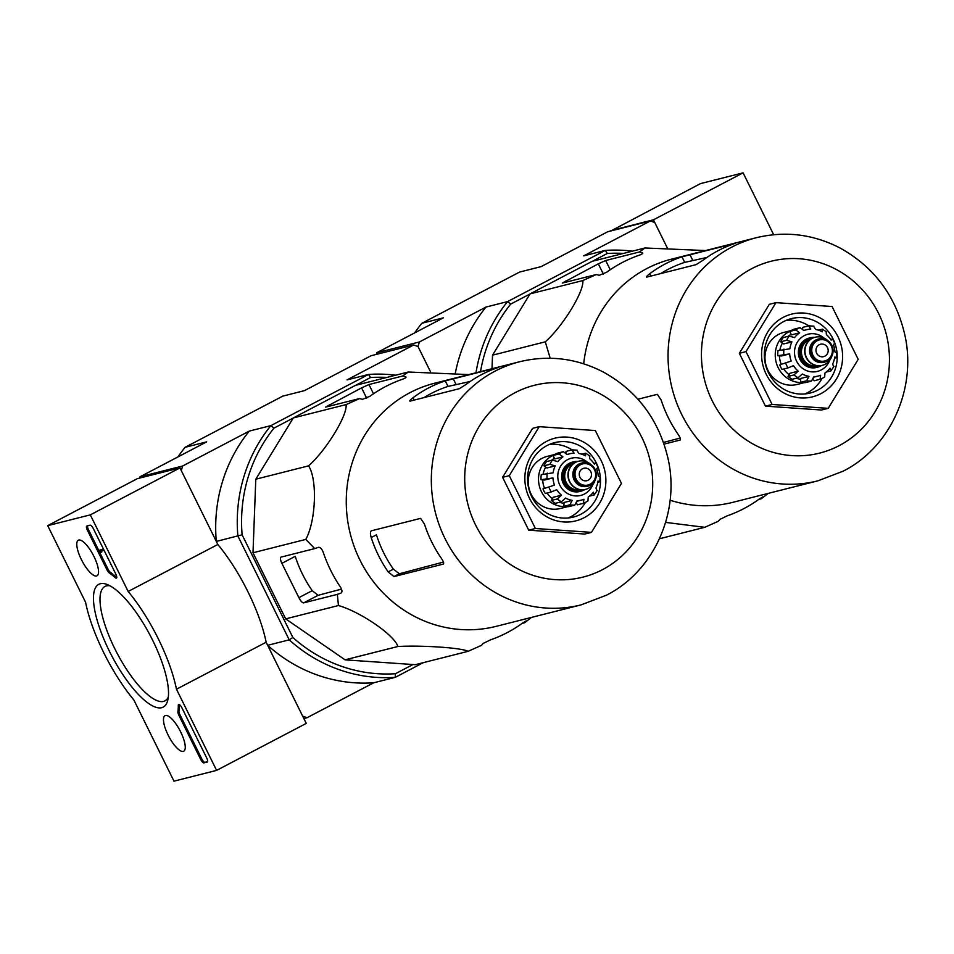 <?xml version="1.0" encoding="UTF-8"?>
<svg xmlns="http://www.w3.org/2000/svg" width="954" height="954" viewBox="0 0 954 954"><rect width="100%" height="100%" fill="white"/><g stroke="black" fill="none" stroke-linecap="round" stroke-linejoin="round"><path stroke-width="1.43" d="M47.7 525.642L90.296 514.874L128.158 591.468A87.434 27.451 62.3 0 1 176.466 689.217L216.594 770.391L173.986 781.159L133.87 699.986A87.434 27.451 62.3 0 1 85.562 602.236L47.7 525.642L137.364 478.658L179.972 467.889L90.296 514.874M183.251 751.418A20.094 6.308 62.3 0 1 168.405 735.653A20.094 6.308 62.3 0 1 165.066 715.631A20.094 6.308 62.3 0 1 179.96 730.514A20.094 6.308 62.3 0 1 183.728 751.227A20.094 6.308 62.3 0 1 183.251 751.418M96.545 575.977A20.094 6.308 62.3 0 1 81.698 560.213A20.094 6.308 62.3 0 1 78.371 540.191A20.094 6.308 62.3 0 1 93.253 555.085A20.094 6.308 62.3 0 1 97.022 575.799A20.094 6.308 62.3 0 1 96.545 575.977M161.643 707.701A69.308 21.763 62.3 0 1 105.56 643.056A69.308 21.763 62.3 0 1 107.039 584.456A69.308 21.763 62.3 0 1 150.291 635.626A69.308 21.763 62.3 0 1 167.749 700.319A69.308 21.763 62.3 0 1 161.643 707.701M87.386 530.197A4.269 1.336 62.3 0 1 86.742 526.083A4.269 1.336 62.3 0 1 86.838 526.048L90.165 525.201A4.269 1.336 62.3 0 1 93.385 528.683L115.78 573.998A4.269 1.336 62.3 0 1 116.436 578.112A4.269 1.336 62.3 0 1 115.219 577.647A87.863 27.583 62.3 0 0 109.293 572.877A4.269 1.336 62.3 0 1 106.908 569.681L87.386 530.197L88.472 529.625A4.269 1.336 62.3 0 1 87.553 525.857M178.875 715.285A4.269 1.336 62.3 0 1 177.909 711.732A87.434 27.451 62.3 0 0 178.315 705.328A4.269 1.336 62.3 0 1 178.648 704.457A4.269 1.336 62.3 0 1 181.964 707.904L206.66 757.881A4.269 1.336 62.3 0 1 207.316 761.996A4.269 1.336 62.3 0 1 207.221 762.031L203.894 762.878A4.269 1.336 62.3 0 1 200.674 759.396L178.875 715.285L179.948 714.725A4.269 1.336 62.3 0 1 178.994 711.171L177.909 711.732M179.972 467.889L217.822 544.484L128.158 591.468M217.822 544.484A87.434 27.451 62.3 0 1 266.142 642.233L176.466 689.217M266.142 642.233L306.258 723.406L216.594 770.391M168.309 697.112A64.598 20.284 62.3 0 1 164.959 700.868A64.598 20.284 62.3 0 1 163.528 701.417A64.598 20.284 62.3 0 1 115.899 650.914A64.598 20.284 62.3 0 1 105 586.436A64.598 20.284 62.3 0 1 109.996 585.816M116.758 577.42A4.269 1.336 62.3 0 1 116.293 577.075L115.219 577.647M88.472 529.625L107.981 569.121A4.269 1.336 62.3 0 0 110.366 572.317A87.863 27.583 62.3 0 1 116.293 577.075M99.466 551.591L98.906 550.446L102.233 549.611L102.793 550.756L100.122 551.424L100.695 552.569L99.466 551.591M102.793 550.756L103.867 550.184L103.306 549.051L98.906 550.446M101.327 551.126L101.768 552.008L100.695 552.569M103.306 549.051L102.233 549.611M179.4 704.589A4.269 1.336 62.3 0 0 179.4 704.767A87.434 27.451 62.3 0 1 178.994 711.171M207.567 761.65L204.967 762.318A4.269 1.336 62.3 0 1 201.747 758.835L179.948 714.725M376.27 354.423L376.77 352.741L443.419 317.825L421.859 323.275L519.548 272.081L541.121 266.631L607.758 231.715L650.366 220.946L654.742 222.485L667.228 247.742L653.418 219.825L743.094 172.841L700.486 183.609L610.977 230.904M653.418 219.825L610.822 230.594M773.67 234.708L743.094 172.841M345.074 659.846L415.264 664.688L468.032 651.343C462.607 647.909 422.467 645.119 397.842 646.502C394.717 635.364 360.755 611.896 338.455 605.528L285.675 618.872L345.074 659.846L397.842 646.502M338.455 605.528L337.346 594.366L340.876 593.138C342.498 592.195 342.283 590.085 340.256 586.805A137.591 130.257 -104.2 0 1 323.287 552.473C321.88 548.8 320.21 547.095 318.254 547.369L314.737 548.598L305.781 539.415C315.893 521.337 317.539 479.218 308.571 465.862C326.089 450.395 347.602 415.312 346.087 404.591L359.575 398.581L362.508 399.332L369.997 396.232A137.591 130.257 -104.2 0 1 402.278 379.322C405.653 378.106 406.75 377.259 405.545 376.782L402.624 376.031L408.264 372.012L355.484 385.356L293.307 417.935L255.791 479.206L253.001 552.76L285.675 618.872M139.654 478.073L140.047 476.773L182.655 466.005L249.292 431.089L270.864 425.627L274.001 428.119L293.248 418.031M412.951 664.521L395.397 673.727A148.848 140.918 -104.2 0 1 292.854 637.475L242.113 534.8L216.308 541.419L181.284 470.56L182.655 466.005M140.047 476.773L206.696 441.857L185.124 447.307L282.825 396.113L304.398 390.663L371.034 355.747L413.642 344.978L418.019 346.529L430.492 371.774L418.019 346.529L419.378 341.973L486.015 307.057L507.588 301.595L510.736 304.076L529.971 293.999M303.837 718.529L307.057 717.718L302.68 716.168L267.657 645.298L289.217 639.848L292.854 637.475M386.764 377.45A148.848 140.918 -104.2 0 0 370.557 377.522L368.566 374.445L270.864 425.627A152.258 144.149 -104.2 0 0 237.88 535.969L289.217 639.848A152.258 144.149 -104.2 0 0 395.266 677.34L373.694 682.79L307.057 717.718M395.6 375.208A152.258 144.149 -104.2 0 0 368.566 374.445L346.994 379.895L413.642 344.978M423.302 662.648L395.266 677.34L395.397 673.727M370.557 377.522L355.747 385.285M242.113 534.8A148.848 140.918 -104.2 0 1 274.001 428.119M216.308 541.419A152.258 144.149 -104.2 0 1 249.292 431.089M373.694 682.79A152.258 144.149 -104.2 0 1 267.657 645.298M185.124 447.307A152.258 144.149 75.8 0 0 177.945 456.918M531.533 617.405L524.569 622.783L526.191 620.887L522.697 622.974A137.591 130.257 -104.2 0 1 490.416 639.895L483.153 643.437L481.531 645.333L468.032 651.343M522.1 623.415L524.569 622.783M408.264 372.012L468.831 374.588M402.624 376.031L368.948 384.545L361.578 387.873L325.552 407.108L359.575 398.581M346.087 404.591L293.307 417.935M308.571 465.862L255.791 479.206M305.781 539.415L253.001 552.76M314.737 548.598L281.06 557.112A6.392 2.003 -117.7 0 0 280.917 557.16A6.392 2.003 -117.7 0 0 281.895 563.337L298.864 597.657A6.392 2.003 -117.7 0 0 303.682 602.868L337.346 594.366M591.48 532.368L584.826 534.049L528.719 530.174L502.603 477.334L532.594 428.358L539.248 426.676L595.344 430.552L621.459 483.392L591.48 532.368L535.385 528.492L509.257 475.652L502.603 477.334M443.419 562.073L399.344 573.771L393.394 569.144L388.159 571.875L393.966 576.586L443.36 564.076M371.201 530.877L371.344 530.818C370.2 531.533 370.152 533.775 371.201 537.555L376.425 534.812A119.25 112.906 75.8 0 0 393.394 569.144M445.268 380.861A125.391 118.713 75.8 0 0 412.987 397.77C410.137 400.024 409.183 401.145 410.113 401.121L459.375 388.672L466.232 384.307A125.391 118.713 -104.2 0 1 498.513 367.397L445.268 380.861L448.01 386.418L470.155 381.505M448.01 386.418A119.25 112.906 75.8 0 0 423.981 397.615M371.201 537.555A125.391 118.713 75.8 0 0 388.159 571.875M443.467 564.005L443.216 564.136C444.159 563.516 443.562 561.62 441.416 558.412A125.391 118.713 -104.2 0 1 424.447 524.092L420.607 518.368L371.344 530.818M519.727 361.721L434.654 383.222A125.391 118.713 75.8 0 0 425.222 386.06A125.391 118.713 75.8 0 0 351.668 538.903A125.391 118.713 75.8 0 0 496.116 626.361L581.177 604.86L606.458 595.189C654.217 571.148 680.488 511.678 667.907 458.063C658.82 419.879 637.51 391.319 603.965 372.382C576.991 358.299 548.908 354.745 519.727 361.721A125.391 118.713 75.8 0 0 435.358 512.381A125.391 118.713 75.8 0 0 581.177 604.86M281.895 563.337L295.251 556.337A123.579 117.008 75.8 0 0 312.22 590.657L298.864 597.657M341.484 589.107L318.135 595.308L312.22 590.657M535.385 528.492L528.719 530.174M509.257 475.652L539.248 426.676M568.214 517.974A38.387 36.335 75.8 0 0 570.742 516.77A38.387 36.335 75.8 0 0 585.362 502.436M572.078 449.859A38.387 36.335 75.8 0 0 549.599 444.337M580.998 514.182A38.387 36.335 75.8 0 0 598.003 466.864A38.387 36.335 75.8 0 0 554.62 442.644A38.387 36.335 75.8 0 0 528.802 488.758A38.387 36.335 75.8 0 0 573.437 517.068A38.387 36.335 75.8 0 0 580.998 514.182M584.218 517.664A42.644 40.378 75.8 0 0 586.996 444.182A42.644 40.378 75.8 0 0 524.879 476.726A42.644 40.378 75.8 0 0 584.218 517.664M584.909 489.533A15.145 14.334 -104.2 0 1 581.058 491.167L579.722 491.513A15.145 14.334 -104.2 0 1 562.61 481.949A15.145 14.334 -104.2 0 1 569.323 463.286A15.145 14.334 -104.2 0 1 572.305 462.153L573.628 461.819A15.145 14.334 -104.2 0 1 577.802 461.426M588.165 480.196A6.392 6.058 75.8 0 0 583.765 468.271A6.392 6.058 75.8 0 0 579.46 475.963A6.392 6.058 75.8 0 0 588.165 480.196M578.923 464.085A11.937 11.305 -104.2 0 1 581.272 463.179L582.071 462.976A11.937 11.305 -104.2 0 1 595.964 471.789A11.937 11.305 -104.2 0 1 587.926 486.135A11.937 11.305 -104.2 0 1 574.427 478.598A11.937 11.305 -104.2 0 1 579.722 463.882A11.937 11.305 -104.2 0 1 582.071 462.976C586.627 462.034 590.49 463.382 593.662 467.031L596.298 473.267C596.632 479.826 593.841 484.119 587.926 486.135L587.127 486.337A11.937 11.305 -104.2 0 1 573.628 478.801A11.937 11.305 -104.2 0 1 578.923 464.085M594.95 480.613A14.501 13.726 -104.2 0 1 585.553 489.378A14.501 13.726 -104.2 0 1 569.168 480.22A14.501 13.726 -104.2 0 1 575.596 462.344A14.501 13.726 -104.2 0 1 578.446 461.259A14.501 13.726 -104.2 0 1 590.872 464.503M585.422 489.402A14.501 13.726 -104.2 0 1 585.291 489.438A14.501 13.726 -104.2 0 1 568.906 480.291A14.501 13.726 -104.2 0 1 575.334 462.416A14.501 13.726 -104.2 0 1 578.184 461.319A14.501 13.726 -104.2 0 1 578.315 461.295M581.058 491.167A15.145 14.334 -104.2 0 1 563.945 481.615A15.145 14.334 -104.2 0 1 570.659 462.952A15.145 14.334 -104.2 0 1 573.628 461.819M593.925 463.429L595.892 463.036L598.17 467.615M595.439 463.048L594.414 464.193A23.886 22.61 -104.2 0 0 589.679 458.683L589.405 456.048M581.57 454.152L585.78 453.245M585.303 453.21L585.565 455.845A23.886 22.61 -104.2 0 0 578.899 453.484L576.824 450.216M565.913 453.067L565.972 451.385L572.15 449.847L577.158 450.193M571.959 449.871L574.046 453.15A23.886 22.61 -104.2 0 0 569.717 453.782L567.129 454.438M553.01 455.463L558.996 453.949L562.932 456.835L554.715 458.91L553.01 455.463A27.726 26.247 -104.2 0 1 557.315 453.21L563.301 451.695L567.236 454.581A23.886 22.61 -104.2 0 1 569.717 453.782M543.887 465.838L549.886 464.324L555.204 465.898L546.988 467.985L543.887 465.838A27.726 26.247 -104.2 0 1 546.487 461.605L552.473 460.09L557.804 461.664A23.886 22.61 -104.2 0 1 562.932 456.835M541.061 479.755L552.938 477.93L544.722 480.005L541.061 479.755A27.726 26.247 -104.2 0 1 541.252 474.663L553.129 472.838A23.886 22.61 -104.2 0 1 555.204 465.898M549.003 487.375A27.726 26.247 75.8 0 0 551.269 491.954L545.271 493.468A27.726 26.247 -104.2 0 1 543.017 488.889L554.477 485.121A23.886 22.61 -104.2 0 1 552.938 477.93M551.269 491.954L556.731 489.688A23.886 22.61 -104.2 0 0 561.477 495.198L557.291 498.966A27.726 26.247 75.8 0 0 561.405 501.792L565.579 498.036A23.886 22.61 -104.2 0 0 572.245 500.397L569.884 504.797A27.726 26.247 75.8 0 0 574.737 505.131L577.11 500.731A23.886 22.61 -104.2 0 0 581.427 500.099L576.991 501.22M597.264 490.368L594.223 494.923L593.352 492.216A23.886 22.61 -104.2 0 1 588.224 497.046L587.962 500.945L585.792 502.221L583.395 503.318L583.92 499.3A23.886 22.61 -104.2 0 1 581.427 500.099M596.822 490.678L595.952 487.983A23.886 22.61 -104.2 0 0 598.015 481.043L599.875 481.627L600.078 476.523M599.649 476.761L598.218 475.951A23.886 22.61 -104.2 0 0 596.679 468.76L597.693 467.627M561.405 501.792L555.407 503.307A27.726 26.247 -104.2 0 1 551.305 500.468L557.291 498.966M574.737 505.131L568.751 506.646A27.726 26.247 -104.2 0 1 563.886 506.312L569.884 504.797M576.454 502.889L577.408 504.833L583.395 503.318M589.5 496.116L594.223 494.923M597.812 482.271L599.458 481.853M554.512 454.545L547.191 456.394A26.867 25.436 75.8 0 0 529.112 488.686A26.867 25.436 75.8 0 0 560.368 508.494L567.678 506.646M564.005 503.247A23.886 22.61 -104.2 0 1 559.366 502.317M552.39 498.692A23.886 22.61 -104.2 0 1 547.024 493.027M544.436 488.15A23.886 22.61 -104.2 0 1 542.695 479.862M543.124 474.186A23.886 22.61 -104.2 0 1 545.712 467.09M551.436 460.353A23.886 22.61 -104.2 0 1 554.441 458.361M554.477 485.121L543.017 488.889M561.477 495.198L553.26 497.272L551.305 500.468M572.245 500.397L564.029 502.472L563.886 506.312M576.013 503.831A26.867 25.436 75.8 0 0 576.717 503.438M553.32 455.261A26.867 25.436 75.8 0 0 539.368 486.087A26.867 25.436 75.8 0 0 566.294 506.586M550.172 358.227L545.294 341.83C562.812 326.363 584.337 291.28 582.811 280.559L596.298 274.549L599.231 275.301L606.72 272.2A137.591 130.257 -104.2 0 1 639.001 255.29C642.376 254.074 643.473 253.227 642.28 252.75L639.347 251.999L644.987 247.98L592.219 261.313L530.03 293.904L492.526 355.174L492.002 368.733M376.77 352.741L419.378 341.973M623.487 253.418A148.848 140.918 -104.2 0 0 607.293 253.49L605.289 250.413L507.588 301.595A152.258 144.149 -104.2 0 0 475.998 372.775M632.323 251.176A152.258 144.149 -104.2 0 0 605.289 250.413L583.717 255.863L650.366 220.946M660.037 538.616L659.393 538.95M607.293 253.49L592.47 261.253M480.506 371.631A148.848 140.918 -104.2 0 1 510.736 304.076M455.392 372.859A152.258 144.149 -104.2 0 1 486.015 307.057M421.859 323.275A152.258 144.149 75.8 0 0 414.68 332.874M768.268 493.373L761.292 498.751L762.914 496.855L759.42 498.942A137.591 130.257 -104.2 0 1 727.139 515.864L719.876 519.405L718.255 521.301L704.756 527.312L665.606 522.398M704.756 527.312L659.488 538.76M758.824 499.371L761.292 498.751M644.987 247.98L705.555 250.556M639.347 251.999L605.671 260.514L598.301 263.841L562.276 283.076L596.298 274.549M582.811 280.559L530.03 293.904M545.294 341.83L492.526 355.174M828.203 408.336L821.549 410.017L765.454 406.142L739.338 353.302L769.318 304.326L775.972 302.645L832.067 306.508L858.195 359.36L828.203 408.336L772.108 404.46L745.992 351.621L739.338 353.302M680.154 438.041L663.471 442.465M681.991 256.817A125.391 118.713 75.8 0 0 649.71 273.738C646.86 275.992 645.906 277.113 646.836 277.089L696.098 264.64L702.967 260.275A125.391 118.713 -104.2 0 1 735.248 243.365L681.991 256.817L684.734 262.374L706.878 257.473M684.734 262.374A119.25 112.906 75.8 0 0 660.705 273.583M664.044 444.123L680.083 440.044M680.19 439.973L679.952 440.092C680.894 439.484 680.285 437.588 678.139 434.38A125.391 118.713 -104.2 0 1 661.17 400.06L657.33 394.336L637.976 399.225M670.102 500.242A125.391 118.713 75.8 0 0 732.839 502.329L817.912 480.828A125.391 118.713 75.8 0 1 672.081 388.35A125.391 118.713 75.8 0 1 756.45 237.689L671.377 259.19A125.391 118.713 75.8 0 0 661.945 262.028A125.391 118.713 75.8 0 0 583.705 363.796M772.108 404.46L765.454 406.142M745.992 351.621L775.972 302.645M804.937 393.942A38.387 36.335 75.8 0 0 807.466 392.738A38.387 36.335 75.8 0 0 822.086 378.404M808.801 325.827A38.387 36.335 75.8 0 0 786.323 320.305M817.721 390.15A38.387 36.335 75.8 0 0 834.726 342.832A38.387 36.335 75.8 0 0 791.355 318.612A38.387 36.335 75.8 0 0 765.525 364.726A38.387 36.335 75.8 0 0 810.161 393.036A38.387 36.335 75.8 0 0 817.721 390.15M820.941 393.62A42.644 40.378 75.8 0 0 823.731 320.139A42.644 40.378 75.8 0 0 761.602 352.694A42.644 40.378 75.8 0 0 820.941 393.62M821.632 365.501A15.145 14.334 -104.2 0 1 817.781 367.135L816.445 367.481A15.145 14.334 -104.2 0 1 799.345 357.917A15.145 14.334 -104.2 0 1 806.047 339.254A15.145 14.334 -104.2 0 1 809.028 338.121L810.363 337.776A15.145 14.334 -104.2 0 1 814.537 337.394M824.888 356.164A6.392 6.058 75.8 0 0 820.488 344.239A6.392 6.058 75.8 0 0 816.183 351.931A6.392 6.058 75.8 0 0 824.888 356.164M815.646 340.053A11.937 11.305 -104.2 0 1 817.995 339.147L818.794 338.944A11.937 11.305 -104.2 0 1 832.687 347.757A11.937 11.305 -104.2 0 1 824.65 362.103A11.937 11.305 -104.2 0 1 811.162 354.566A11.937 11.305 -104.2 0 1 816.445 339.851A11.937 11.305 -104.2 0 1 818.794 338.944C823.35 338.002 827.213 339.35 830.385 342.999L833.021 349.236C833.355 355.794 830.564 360.075 824.65 362.103L823.851 362.305A11.937 11.305 -104.2 0 1 810.351 354.769A11.937 11.305 -104.2 0 1 815.646 340.053M831.673 356.581A14.501 13.726 -104.2 0 1 822.288 365.346A14.501 13.726 -104.2 0 1 805.903 356.188A14.501 13.726 -104.2 0 1 812.319 338.312A14.501 13.726 -104.2 0 1 815.181 337.227A14.501 13.726 -104.2 0 1 827.607 340.471M822.145 365.37A14.501 13.726 -104.2 0 1 822.014 365.406A14.501 13.726 -104.2 0 1 805.629 356.259A14.501 13.726 -104.2 0 1 812.057 338.384A14.501 13.726 -104.2 0 1 814.907 337.287A14.501 13.726 -104.2 0 1 815.038 337.263M817.781 367.135A15.145 14.334 -104.2 0 1 800.668 357.583A15.145 14.334 -104.2 0 1 807.382 338.92A15.145 14.334 -104.2 0 1 810.363 337.776M830.648 339.397L832.615 339.004M832.162 339.016L831.137 340.161A23.886 22.61 -104.2 0 0 826.402 334.651L826.14 332.016M818.305 330.12L822.503 329.202L826.677 332.087M822.026 329.178L822.288 331.813A23.886 22.61 -104.2 0 0 815.622 329.452L813.547 326.173M802.636 329.035L802.696 327.353L808.873 325.815L813.893 326.161M808.694 325.839L810.769 329.118A23.886 22.61 -104.2 0 0 806.452 329.75L803.852 330.406M789.733 331.432L795.719 329.917L799.655 332.803L791.438 334.878L789.733 331.432A27.726 26.247 -104.2 0 1 794.038 329.178L800.024 327.663L803.96 330.549A23.886 22.61 -104.2 0 1 806.452 329.75M780.611 341.806L786.609 340.292L791.927 341.866L783.711 343.941L780.611 341.806A27.726 26.247 -104.2 0 1 783.21 337.573L789.208 336.058L794.527 337.633A23.886 22.61 -104.2 0 1 799.655 332.803M777.784 355.723L789.662 353.898L781.445 355.973L777.784 355.723A27.726 26.247 -104.2 0 1 777.975 350.631L789.852 348.806A23.886 22.61 -104.2 0 1 791.927 341.866M785.726 363.343A27.726 26.247 75.8 0 0 787.992 367.922L782.006 369.436A27.726 26.247 -104.2 0 1 779.74 364.857L791.2 361.077A23.886 22.61 -104.2 0 1 789.662 353.898M787.992 367.922L793.466 365.656A23.886 22.61 -104.2 0 0 798.2 371.166L794.014 374.922A27.726 26.247 75.8 0 0 798.128 377.76L802.314 374.004A23.886 22.61 -104.2 0 0 808.98 376.365L806.607 380.765A27.726 26.247 75.8 0 0 811.46 381.099L813.834 376.699A23.886 22.61 -104.2 0 0 818.15 376.067L813.714 377.188M833.987 366.336L830.946 370.879L830.075 368.184A23.886 22.61 -104.2 0 1 824.948 373.014L824.685 376.913L822.515 378.189L820.118 379.275L820.643 375.268A23.886 22.61 -104.2 0 1 818.15 376.067M833.546 366.646L832.675 363.939A23.886 22.61 -104.2 0 0 834.75 357.011L836.598 357.595L836.801 352.491M836.372 352.73L834.941 351.919A23.886 22.61 -104.2 0 0 833.402 344.728L834.416 343.595M798.128 377.76L792.142 379.275A27.726 26.247 -104.2 0 1 788.028 376.436L794.014 374.922M811.46 381.099L805.474 382.614A27.726 26.247 -104.2 0 1 800.609 382.28L806.607 380.765M813.178 378.857L814.132 380.789L820.118 379.275M826.224 372.084L830.946 370.879M834.535 358.239L836.181 357.822M791.236 330.513L783.926 332.362A26.867 25.436 75.8 0 0 765.847 364.655A26.867 25.436 75.8 0 0 797.091 384.462L804.413 382.614M800.728 379.215A23.886 22.61 -104.2 0 1 796.089 378.273M789.113 374.66A23.886 22.61 -104.2 0 1 783.747 368.995M781.159 364.118A23.886 22.61 -104.2 0 1 779.418 355.83M779.847 350.154A23.886 22.61 -104.2 0 1 782.435 343.058M788.159 336.321A23.886 22.61 -104.2 0 1 791.164 334.329M791.2 361.077L779.74 364.857M798.2 371.166L789.984 373.241L788.028 376.436M808.98 376.365L800.764 378.44L800.609 382.28M812.736 379.799A26.867 25.436 75.8 0 0 813.452 379.406M790.043 331.229A26.867 25.436 75.8 0 0 776.091 362.055A26.867 25.436 75.8 0 0 803.018 382.554M110.366 572.317L109.293 572.877M107.981 569.121L106.908 569.681M101.398 551.245L100.325 551.806M179.4 704.767L178.315 705.328M201.747 758.835L200.674 759.396M204.967 762.318L203.894 762.878M602.439 569.681A98.942 93.683 75.8 0 0 608.902 399.201A98.942 93.683 75.8 0 0 464.777 474.722A98.942 93.683 75.8 0 0 602.439 569.681M399.344 573.771L393.966 576.586M453.162 378.571L455.976 384.283M412.987 397.77L414.143 400.108M318.135 595.308L303.682 602.868M329.297 404.782L329.929 406.082M361.578 387.873L366.694 398.235M368.948 384.545L373.503 393.763M587.306 462.118A19.187 18.174 75.8 0 0 563.409 462.666A19.187 18.174 75.8 0 0 561.214 487.589A19.187 18.174 75.8 0 0 584.492 493.993A19.187 18.174 75.8 0 0 592.935 484.405M580.521 464.753A10.876 10.291 -104.2 0 1 595.654 475.187A10.876 10.291 -104.2 0 1 579.817 483.487A10.876 10.291 -104.2 0 1 580.521 464.753M580.557 489.748A13.642 12.927 -104.2 0 1 565.519 480.792A13.642 12.927 -104.2 0 1 571.649 464.204A13.642 12.927 -104.2 0 1 573.879 463.298M583.669 489.748A14.715 13.928 -104.2 0 1 564.923 482.879A14.715 13.928 -104.2 0 1 570.838 463.334A14.715 13.928 -104.2 0 1 576.61 461.831M563.301 451.695A27.726 26.247 75.8 0 0 558.996 453.949M552.473 460.09A27.726 26.247 75.8 0 0 549.886 464.324M547.238 473.148A27.726 26.247 75.8 0 0 547.047 478.24M583.609 503.223A27.726 26.247 75.8 0 0 585.601 502.293M839.162 445.649A98.942 93.683 75.8 0 0 845.638 275.169A98.942 93.683 75.8 0 0 701.5 350.69A98.942 93.683 75.8 0 0 839.162 445.649M689.885 254.539L692.711 260.251M649.71 273.738L650.866 276.076M566.02 280.75L566.664 282.05M598.301 263.841L603.429 274.203M605.671 260.514L610.238 269.732M824.029 338.086A19.187 18.174 75.8 0 0 800.132 338.634A19.187 18.174 75.8 0 0 797.938 363.557A19.187 18.174 75.8 0 0 821.215 369.961A19.187 18.174 75.8 0 0 829.67 360.373M817.256 340.721A10.876 10.291 -104.2 0 1 832.377 351.155A10.876 10.291 -104.2 0 1 816.541 359.455A10.876 10.291 -104.2 0 1 817.256 340.721M817.28 365.716A13.642 12.927 -104.2 0 1 802.242 356.76A13.642 12.927 -104.2 0 1 808.372 340.173A13.642 12.927 -104.2 0 1 810.602 339.266M820.392 365.716A14.715 13.928 -104.2 0 1 801.646 358.847A14.715 13.928 -104.2 0 1 807.573 339.302A14.715 13.928 -104.2 0 1 813.333 337.799M800.024 327.663A27.726 26.247 75.8 0 0 795.719 329.917M789.208 336.058A27.726 26.247 75.8 0 0 786.609 340.292M783.973 349.116A27.726 26.247 75.8 0 0 783.771 354.208M820.333 379.191A27.726 26.247 75.8 0 0 822.324 378.261M589.954 456.119L585.78 453.233M756.45 237.689C785.631 230.701 813.714 234.255 840.689 248.35C874.234 267.287 895.544 295.847 904.63 334.031C917.211 387.646 890.941 447.116 843.181 471.157L817.912 480.828M832.627 338.992L834.893 343.583"/></g></svg>

